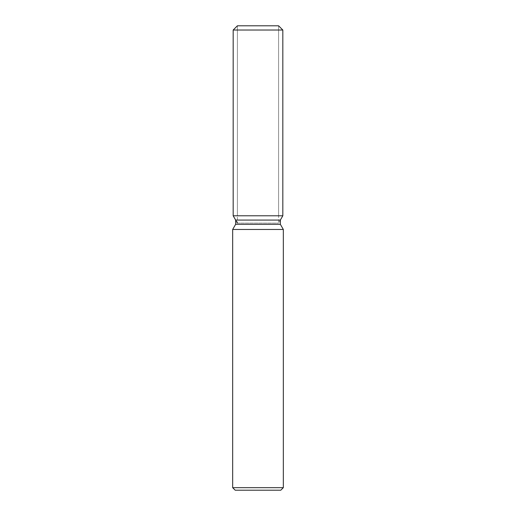 <?xml version="1.0" encoding="UTF-8"?>
<svg xmlns="http://www.w3.org/2000/svg" width="516" height="516" viewBox="0 0 516 516"><rect width="100%" height="100%" fill="white"/><g stroke="black" fill="none" stroke-linecap="round" stroke-linejoin="round"><path stroke-width="0.39" stroke-dasharray="2.58 1.94" d="M258 215.785L233.174 215.785L258 215.785M237.399 223.093L278.601 223.093L237.399 223.093L237.399 25.8L278.601 25.8L237.399 25.8L237.399 215.785M278.601 215.785L278.601 25.8L278.601 223.093L280.343 220.08L235.657 220.08M280.343 224.286L235.657 224.286M283.329 229.459L232.671 229.459M283.329 487.665L232.671 487.665M280.801 490.2L235.199 490.2M282.826 30.025L233.174 30.025"/><path stroke-width="0.77" d="M278.601 25.8L237.399 25.8L278.601 25.8L282.826 30.025L282.826 215.785L258 215.785L282.826 215.785L280.343 220.08L280.343 224.286L283.329 229.459L283.329 487.665L232.671 487.665L235.199 490.2L280.801 490.2L283.329 487.665M280.343 224.286L235.657 224.286L235.657 220.08L280.343 220.08L282.826 215.785M235.657 224.286L232.671 229.459L283.329 229.459M237.399 25.8L233.174 30.025L233.174 215.785L258 215.785L233.174 215.785L235.657 220.08M233.174 30.025L282.826 30.025M232.671 229.459L232.671 487.665M237.399 223.093L233.174 215.785"/></g></svg>

